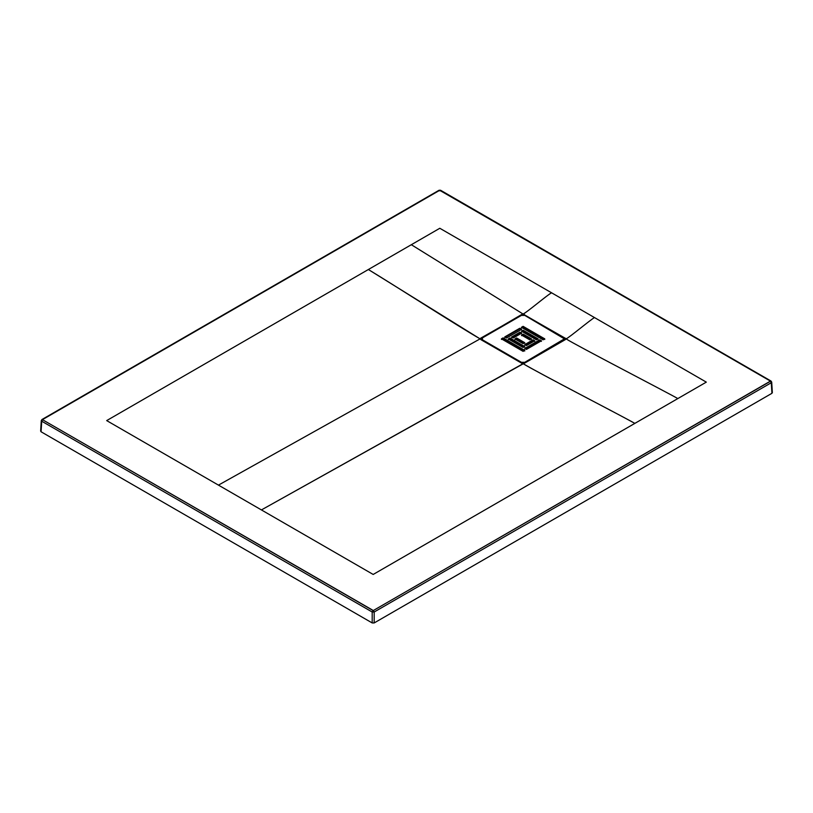 <?xml version="1.0" encoding="UTF-8"?>
<svg xmlns="http://www.w3.org/2000/svg" width="813" height="813" viewBox="0 0 813 813"><rect width="100%" height="100%" fill="white"/><g stroke="black" fill="none" stroke-linecap="round" stroke-linejoin="round"><path stroke-width="1.22" d="M771.293 382.74L771.293 381.582L770.429 381.114L771.293 381.582L771.293 382.74L374.183 612.006L374.183 622.941L771.933 393.309L771.293 382.74L770.429 381.267L373.319 610.533L374.183 612.006L372.191 612.006L372.191 622.941L374.183 622.941L374.183 612.006L771.293 382.74L771.293 381.582L439.681 190.313L42.571 419.579L41.707 421.205L41.067 431.774L372.191 622.941L372.191 612.006L41.707 421.205L372.191 612.006L374.183 612.006L373.319 610.533L372.191 612.006L373.055 610.533L42.571 419.732L373.319 610.533L770.429 381.114L771.293 382.74L771.933 392.151M481.032 339.702L480.707 338.167L481.377 338.513L521.885 315.119L521.895 314.377L521.885 315.119L522.596 314.133L523.023 314.702L522.373 314.285L522.231 314.916L524.476 314.682L521.895 314.377L480.117 338.858C457.567 326.003 390.931 283.076 368.36 269.52L106.686 420.595L261.42 509.924L523.094 363.665C532.424 369.773 625.532 417.933 634.851 423.38L677.829 398.573C668.499 393.126 575.401 344.966 566.061 338.858C568.511 338.218 592.098 318.401 594.547 317.598L439.813 228.27L706.314 382.13L373.187 574.456L106.686 420.595L439.813 228.27L368.36 269.52L480.676 339.234L481.184 338.086L480.676 339.234L480.209 338.909L481.052 339.743L522.535 363.604L524.629 363.126L565.482 339.539L565.98 338.797L565.37 338.869L565.675 339.285M41.067 430.616L41.707 420.047L41.707 421.205L41.707 420.047L42.571 419.579L41.707 420.047L41.707 421.205L42.571 419.579L439.681 190.313L438.817 190.781L440.809 190.781L770.429 381.114M439.945 190.313L440.809 190.781M41.707 420.047L42.571 419.579M45.061 418.116L57.286 411.093M524.497 363.086L261.42 509.924L373.187 574.456L634.851 423.38C612.291 410.87 545.645 376.856 523.094 363.665L521.692 363.086M564.811 339.905L523.958 363.482M565.513 339.153L565.777 338.401L564.822 338.513L565.665 338.442L565.37 339.519M480.513 339.285L521.895 363.33L481.377 339.905M524.151 363.279L566.061 338.858L523.094 314.042C525.544 313.411 549.131 293.595 551.58 292.792C545.747 296.115 528.806 310.983 523.094 314.042L523.023 314.702L524.283 314.377L524.283 315.119L565.34 338.279L523.003 314.092L480.707 338.167L480.209 338.909L480.839 339.499M523.094 314.042L411.327 244.713L523.094 314.042M480.117 338.858L218.453 485.117L480.117 338.858M566.061 338.858C575.401 344.966 668.499 393.126 677.829 398.573L706.314 382.13L594.547 317.598C592.098 318.401 568.511 338.218 566.061 338.858M482.455 337.893L521.428 315.393L482.455 337.893L482.455 339.814L521.428 362.313L524.761 362.313L563.734 339.814L563.734 337.893L524.761 315.393L521.428 315.393L524.761 315.393L564.425 338.858L524.761 362.313L521.428 362.313L482.455 339.814L481.763 338.858L482.455 337.893M524.761 350.393L523.094 351.358L501.438 338.858L503.105 337.893L524.761 350.393L503.105 337.893L501.438 338.858L523.094 351.358L524.761 350.393M529.751 339.814L521.6 335.108L523.257 334.143L531.417 338.858L529.751 339.814L531.417 338.858L523.257 334.143L521.6 335.108L529.751 339.814M521.6 331.257L523.257 330.291L538.084 338.858L536.417 339.814L521.6 331.257L536.417 339.814L538.084 338.858L523.257 330.291L521.6 331.257M539.751 339.814L541.417 340.779L526.428 349.427L524.761 348.472L539.751 339.814L524.761 349.051L539.751 340.393L541.417 341.358L539.751 339.814L524.761 348.472L526.428 349.427L541.417 340.779L539.751 339.814M506.601 337.984L504.771 336.928L519.761 328.279L521.6 329.336L506.601 337.984L521.6 329.336L519.761 328.279L504.771 336.928L506.601 337.984M521.428 327.314L523.094 326.348L544.751 338.858L543.084 339.814L521.428 327.314L543.084 339.814L544.751 338.858L523.094 326.348L521.428 327.314M523.094 343.665L514.934 338.95L516.601 337.984L524.761 342.7L523.094 343.665L524.761 342.7L516.601 337.984L514.934 338.95L523.094 343.665M534.751 340.779L526.428 345.586L524.761 344.621L533.084 339.814L534.751 340.779L533.084 339.814L524.761 344.621L526.428 345.586L534.751 340.779M513.267 337.984L511.601 337.029L519.934 332.222L521.6 333.178L513.267 337.984L521.6 333.178L519.934 332.222L511.601 337.029L513.267 337.984M523.094 347.507L508.267 338.95L509.934 337.984L524.761 346.551L523.094 347.507L524.761 346.551L509.934 337.984L508.267 338.95L523.094 347.507M563.734 338.472L563.734 340.393L524.761 362.893L521.428 362.893L482.455 340.393L482.455 338.472M503.105 338.472L501.438 339.428L503.105 337.893L524.761 350.972L503.105 338.472M531.417 339.428L523.257 334.722L521.6 335.678L523.257 334.143L531.417 339.428M538.084 339.428L523.257 330.871L521.6 331.836L523.257 330.291L538.084 339.428M521.6 329.915L519.761 328.848L504.771 337.507L519.761 328.279L521.6 329.915M544.751 339.428L523.094 326.928L521.428 327.893L523.094 326.348L544.751 339.428M524.761 343.279L516.601 338.564L514.934 339.529L516.601 337.984L524.761 343.279M533.084 340.393L524.761 345.2L533.084 339.814L534.751 341.358L533.084 340.393M521.6 333.757L519.934 332.802L511.601 337.608L519.934 332.222L521.6 333.757M524.761 347.121L509.934 338.564L508.267 339.529L509.934 337.984L524.761 347.121M481.814 339.143L482.455 340.393L521.428 362.893L521.428 362.313L521.428 362.893L524.761 362.893L563.734 340.393L564.374 339.143M772.35 392.699L771.71 382.12L771.039 381.053L440.565 190.252L439.061 190.252L41.961 419.518L41.29 420.585L40.65 431.164M565.502 339.265L523.165 363.523L480.676 339.255M481.763 339.428L481.763 338.858M564.425 339.428L564.425 338.858"/></g></svg>
